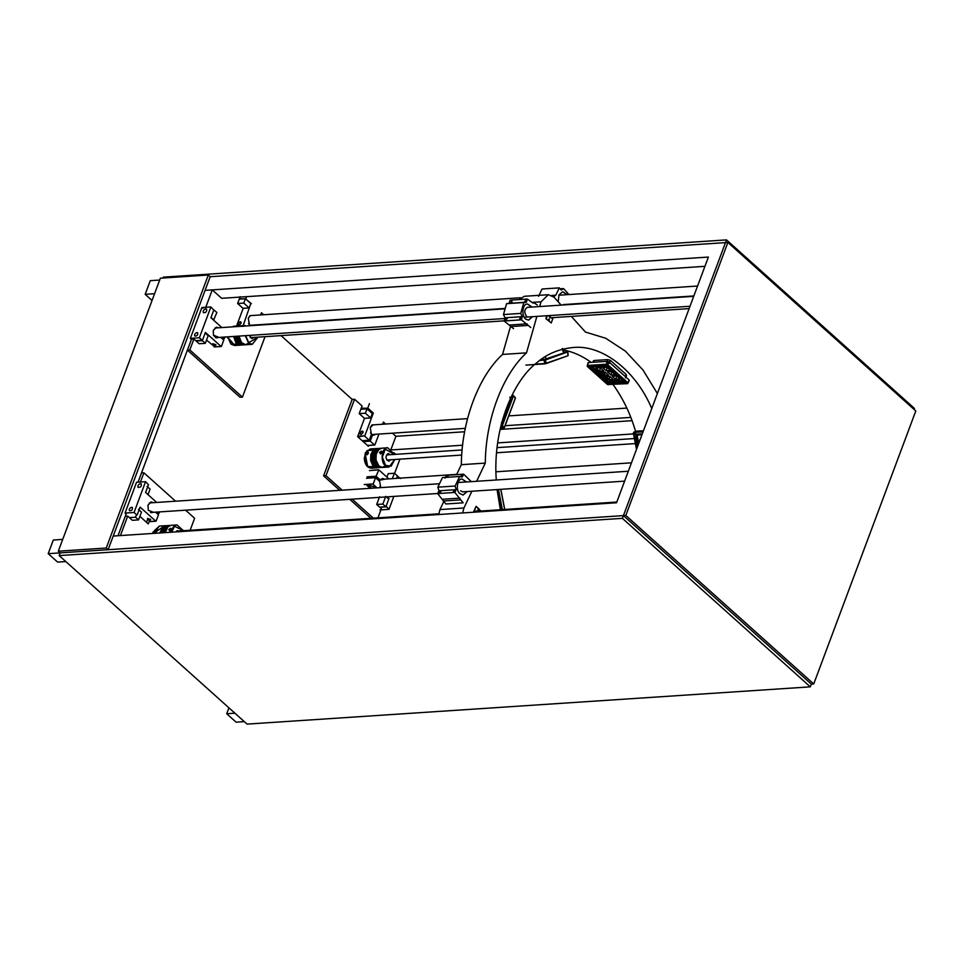 <?xml version="1.0" encoding="UTF-8"?>
<svg xmlns="http://www.w3.org/2000/svg" width="964" height="964" viewBox="0 0 964 964"><rect width="100%" height="100%" fill="white"/><g stroke="black" fill="none" stroke-linecap="round" stroke-linejoin="round"><path stroke-width="1.45" d="M657.388 393.493L643.012 370.043L625.407 351.149L605.729 338.268L585.449 332.05L571.351 316.409M552.685 296.032L554.637 295.9L554.023 297.177L561.181 305.118M553.987 297.141L548.323 294.707L541.021 301.804L539.671 306.54M536.876 316.397L526.501 352.848C502.389 374.876 485.615 419.738 485.29 463.094L476.638 481.277M462.684 512.932L463.925 507.992L471.89 491.242M473.432 512.221L476.12 506.305L473.914 512.197M500.364 509.739L497.063 489.579M496.255 479.988C492.508 426.281 514.439 379.551 536.779 362.765C546.733 354.041 558.807 348.968 572.99 347.534C601.379 344.281 635.469 369.754 651.76 408.567M545.829 318.59L551.215 322.952L545.829 318.59L546.901 315.734M480.891 511.028L476.12 506.305M478.626 508.341L478.421 510.173L478.626 508.341M478.132 510.137L478.011 508.281M478.228 511.197L476.192 510.956L474.637 512.149M477.18 510.896L475.626 512.077M551.215 322.952L553.143 317.771M549.335 319.217L549.131 321.06L549.335 319.217M548.841 321.012L548.721 319.156M548.769 315.602L549.866 317.807L553.312 317.602M549.769 315.541L550.854 317.746L552.131 318.228M547.383 315.698L546.311 318.554M526.501 352.848L502.533 354.427L510.51 326.398M541.021 301.804L532.068 302.395M518.957 299.587L524.356 296.285L548.323 294.707M502.533 354.427C478.421 376.466 461.648 421.316 461.322 464.684L485.29 463.094M463.925 507.992L439.958 509.582L443.753 501.605M456.575 474.649L461.322 464.684M438.716 514.523L439.958 509.582M563.193 349.944C572.712 351.655 582.075 355.812 591.257 362.404M602.633 372.237L605.549 375.309M606.669 376.562L609.296 379.659M613.128 384.612C623.178 398.674 630.649 414.267 635.553 431.39M625.708 375.755L626.07 374.381L610.441 360.379L607.682 359.596L594.258 360.476L594.041 361.464M643.47 430.703L636.156 431.197L633.42 433.017L633.987 431.968L633.42 433.017L636.589 449.14M634.42 432.559L635.722 434.077C634.059 435.354 633.625 434.848 634.42 432.559M640.253 439.331L640.542 438.56M641.072 437.487L639.939 439.572L641.12 437.475M637.891 435.041L637.325 436.077L638.746 443.368M635.481 433.234L635.698 433.896M498.448 489.483L502.365 509.607M501.449 422.509L502.087 422.726L510.884 399.192L510.245 398.988L502.762 418.991M511.908 395.385L513.378 396.132L502.352 425.606L500.762 426.558M512.932 395.312L515.294 398.132L504.341 427.389L502.352 425.606M511.523 397.59L512.258 396.457L511.523 397.59M501.292 424.389L501.063 425.558M607.489 361.331L588.414 362.584L587.329 366.368L587.329 365.477L587.329 366.368L607.621 384.552L627.54 383.6L628.046 382.889L627.54 383.6L628.046 382.889L607.766 364.693L606.513 364.741L607.766 364.693L608.838 361.813L607.489 361.331L606.404 364.211L587.329 365.477M628.046 382.889L629.131 379.997L608.838 361.813M626.865 383.552L624.937 382.214L627.299 383.033L626.865 383.552M589.691 367.465L587.775 366.139L590.137 366.959L589.691 367.465M608.947 384.732L607.031 383.395L609.381 384.214L608.947 384.732M607.609 366.284L605.693 364.946L608.055 365.766L607.609 366.284M607.019 367.356L610.417 370.393L606.091 370.67L602.705 367.633L607.019 367.356M606.091 370.67L607.224 367.525M616.574 375.912L619.96 378.948L615.635 379.238L612.248 376.201L616.574 375.912M615.635 379.238L616.767 376.093M611.791 371.634L615.189 374.671L610.863 374.96L607.477 371.911L611.791 371.634M610.863 374.96L611.995 371.803M599.367 371.116L595.969 368.079L600.295 367.79L603.681 370.839L599.367 371.116L600.488 367.971M608.911 379.683L605.525 376.647L609.838 376.358L613.237 379.394L608.911 379.683L610.043 376.526M604.139 375.406L600.753 372.357L605.067 372.08L608.453 375.117L604.139 375.406L605.272 372.249M619.671 378.394L619.31 379.635L619.635 378.466L619.31 379.635L610.694 380.202L608.007 379.165L596.27 368.634L596.596 367.465M596.571 367.537L596.246 368.706L596.571 367.537L605.187 366.971L607.898 367.935L619.635 378.466M608.007 379.165L596.27 368.634M607.983 379.238L610.694 380.202M619.334 379.563L610.718 380.129M623.66 380.455L608.248 381.31L592.149 366.874L607.959 381.792L609.549 381.973L608.188 381.479L607.2 382.443L591.101 368.007L591.402 366.923L605.356 365.995L607.874 366.898L623.973 381.334L623.672 382.419L609.718 383.347L606.874 382.588L609.875 383.66L623.829 382.732L624.19 381.443L608.091 367.007L605.091 365.934L591.149 366.862L590.775 368.152L606.874 382.588M606.416 364.886L607.585 365.32M607.754 383.335L608.911 383.768M588.498 366.067L589.667 366.501M625.66 382.142L626.829 382.575M545.431 356.535L545.889 358.837L542.853 359.958L564.024 352.872L546.359 359.247M563.35 352.101L562.145 348.763M563.988 352.029L567.627 351.981L545.491 359.958L539.575 360.536M567.519 351.8L568.061 355.668L546.142 363.259L545.491 359.958M565.266 352.438L566.434 352.137L565.266 352.438M544.262 360.006L545.431 359.705L544.262 360.006M249.278 335.424L252.026 338.569L253.701 337.424M244.977 325.507L242.759 326.181M238.831 336.111L241.916 343.353L245.495 344.787L248.7 343.076M245.254 335.689L248.531 342.919L252.231 344.341L245.712 344.775L241.325 342.449L239.048 336.099M242.976 326.169L248.917 325.772M245.495 344.787L243.627 344.835L240.024 342.533L237.747 336.183M241.675 326.254L244.868 325.519M243.675 325.603L241.458 326.266M237.53 336.195L239.807 342.545L244.302 344.871M244.193 344.883L242.338 344.919L238.723 342.618L236.457 336.267M240.385 326.338L243.567 325.603M242.386 325.687L240.169 326.35M236.24 336.279L238.506 342.642L243.012 344.955M242.904 344.967L238.241 343.606L235.156 336.352M239.084 326.422L242.277 325.687M234.939 336.364L237.216 342.726L241.711 345.04M239.783 325.856L237.578 326.531M233.637 336.46L235.915 342.81L240.41 345.124M241.603 345.052L239.735 345.1L236.132 342.798L233.854 336.436M241.084 325.772L238.867 326.435M237.783 326.507L240.976 325.772M235.457 338.942L235.144 339.774M389.058 454.779L387.612 453.755M390.312 454.695L388.323 453.55C385.118 456.321 385.299 458.876 388.829 461.238L390.685 459.768M375.864 456.309L375.586 457.442M381.78 448.188L378.575 449.598L376.032 454.116L375.791 460.045L378.719 466.034L382.298 467.468L385.504 465.745M378.936 466.022L376.008 460.033L376.237 454.092L378.792 449.573L381.889 448.176L387.757 447.79C382.057 446.549 379.804 461.804 385.335 465.6L389.034 467.022L382.515 467.456L378.936 466.022M382.298 467.468L377.635 466.106L374.707 460.117L374.948 454.177L377.49 449.658L381.672 448.188M382.009 452.393L380.672 453.923L379.551 452.562C381.154 450.742 381.985 450.682 382.009 452.393L382.118 452.044M380.479 448.272L377.273 449.682L374.731 454.201L374.49 460.129L376.611 465.226L381.105 467.54M380.997 467.552L376.346 466.19L373.417 460.202L373.646 454.273L376.189 449.754L380.37 448.272M379.189 448.356L375.972 449.766L373.43 454.285L373.201 460.214L375.309 465.311L379.804 467.624M379.696 467.636L375.044 466.275L372.116 460.286L372.357 454.357L374.9 449.839L379.081 448.368M377.888 448.441L374.683 449.851L372.14 454.369L371.899 460.31L374.02 465.395L378.515 467.709M376.587 448.525L373.381 449.935L370.839 454.454L370.61 460.394L372.719 465.479L377.213 467.805M378.406 467.721L373.743 466.359L370.815 460.382L371.056 454.442L373.598 449.923L377.78 448.453M368.356 453.297L367.007 454.827L365.886 453.466C367.501 451.646 368.32 451.586 368.356 453.297L368.453 452.947M367.067 454.803L366.067 453.538C367.561 451.911 368.32 451.863 368.344 453.393M380.732 453.899L379.732 452.634C381.226 451.007 381.985 450.959 382.009 452.49M372.261 461.611L371.947 462.443M446.284 477.349L448.019 476.276L447.79 477.252M454.863 490.724L453.249 491.507L454.863 490.724M460.19 476.565L461.913 475.36L461.19 476.758M440.958 491.64L439.343 492.435L440.958 491.64M445.031 478.108L446.368 475.324L463.624 474.18L462.286 476.975L459.683 476.469L455.116 486.025L456.213 489.652L454.875 492.435L463.142 502.834L445.874 503.967L437.62 493.58L438.957 490.784L437.861 487.169L442.428 477.614L459.683 476.469M467.166 491.556L463.13 495.05L459.551 493.387C455.382 489.857 457.695 477.975 462.057 479.036L466.528 481.952M443.235 501.027L460.491 499.882M442.705 499.256L459.961 498.111M437.62 493.58L454.875 492.435M438.957 490.784L456.213 489.652M437.861 487.169L455.116 486.025M471.336 481.626L463.624 474.18M462.901 491.845L460.527 490.857M462.997 495.062L466.938 491.568M466.287 481.964L461.937 479.036M511.968 302.033L510.522 302.973L511.776 301.19L511.968 302.033M521.102 317.867L519.656 318.807L520.909 317.023L521.102 317.867M525.862 301.105L524.416 302.045L525.681 300.274L525.862 301.105M507.197 318.783L505.751 319.723L507.004 317.939L507.197 318.783M513.559 328.676L504.136 320.976L505.04 317.795L503.473 314.553L506.57 303.66L509.149 303.347L510.052 300.178L527.308 299.033L526.404 302.202L523.826 302.527L520.729 313.408L522.295 316.65L521.391 319.831L530.815 327.531M532.646 316.674L528.621 320.096L526.043 319.301C521.042 316.59 522.404 303.106 527.573 304.07L532.068 307.046M510.595 326.579L527.85 325.446M509.836 325.001L527.091 323.856M504.136 320.976L521.391 319.831M505.04 317.795L522.295 316.65M503.473 314.553L520.729 313.408M506.57 303.66L523.826 302.527M509.149 303.347L526.404 302.202M532.923 302.997L534.261 302.913L533.008 303.058L527.308 299.033M537.225 304.998L534.261 302.913M526.621 316.433C523.886 312.276 524.187 309.239 527.537 307.287L528.007 307.311M528.513 320.096L532.405 316.686M531.827 307.058L527.453 304.082M538.539 296.334L542.045 289.007L559.301 287.862L555.794 295.189L554.637 295.9M558.252 301.877L558.927 294.851L562.795 291.743L567.266 294.659M551.745 295.454L555.794 295.189M560.144 288.802L563.591 288.573L561.241 290.031L559.301 287.862M568.941 294.55L563.591 288.573M567.025 294.683L562.675 291.755M202.536 340.111L205.416 332.399L221.069 346.438L214.068 346.907M196.921 332.556L197.68 332.785C198.03 335.026 197.078 336.099 194.8 335.99C194.222 334.532 194.933 333.387 196.921 332.556M221.865 327.567L210.911 317.734L213.791 310.034L210.887 306.95L199.379 337.762L202.151 340.244L195.74 340.666M205.766 308.902L206.597 309.155C206.983 311.613 205.935 312.794 203.428 312.685C202.789 311.083 203.573 309.818 205.766 308.902M218.033 337.484L216.767 337.954L213.586 335.496M213.249 330.507L216.081 327.615L217.298 327.868M218.286 327.796L216.454 327.17L213.273 330.411L213.466 335.171L218.997 337.424M221.467 346.305L223.793 340.063L220.72 337.304M222.756 337.171L224.347 338.593L222.31 338.738M191.45 339.328L190.354 338.352L201.874 307.552L210.887 306.95M224.347 338.593L224.925 337.026M215.743 344.606L212.755 343.762C213.442 345.594 214.526 345.968 215.996 344.883L215.743 344.606M215.972 345.124L213.044 343.666M190.354 338.352L199.379 337.762M250.736 303.732L242.868 326.422M245.675 298.961L251.363 303.684M260.642 314.951L261.461 312.746L263.702 314.746M252.905 315.457L249.965 315.626L248.29 318.325L249.483 324.94L248.604 323.422M248.254 318.433L249.797 316.023L251.52 315.553M246.061 298.936L239.397 298.78M246.579 296.659L245.953 298.346M241.084 323.205C241.506 318.843 235.324 325.712 239.421 324.976L241.096 323.157M239.566 324.916L238.578 324.832C238.313 323.024 239.084 322.169 240.88 322.265L241.048 323.338M137.213 514.824L140.093 507.124L155.746 521.163L149.155 521.596M131.598 507.269L132.357 507.498C132.707 509.739 131.743 510.812 129.477 510.715C128.899 509.257 129.598 508.112 131.598 507.269M156.722 502.449L145.576 492.459L148.456 484.747L145.564 481.675L134.056 512.474L136.828 514.969M140.443 483.615L141.274 483.868C141.66 486.338 140.611 487.507 138.105 487.398C137.466 485.796 138.25 484.531 140.443 483.615M152.433 512.378L151.444 512.667M147.926 505.232L150.758 502.34L152.264 502.738M153.168 502.678L151.131 501.883L147.95 505.124L148.287 510.281L153.493 512.306M156.132 521.018L158.47 514.788L155.553 512.173M157.59 512.041L159.012 513.318L156.987 513.451M126.127 514.053L125.031 513.077L136.551 482.265L145.564 481.675M159.012 513.318L159.542 511.908M150.42 519.319L147.432 518.487C148.119 520.319 149.203 520.693 150.673 519.608L150.42 519.319M150.661 519.801L147.673 518.403M125.031 513.077L134.056 512.474M371.803 413.146L373.321 413.05L364.826 435.788L357.777 436.258M361.03 408.76L368.019 408.29L373.321 413.05M382.624 424.232L383.419 422.099L385.588 424.039M374.755 424.763L371.923 424.979L370.236 427.691L371.441 434.306L370.562 432.788M370.212 427.787L373.044 424.895M375.538 434.294L373.731 435.234L372.273 434.86L376.346 434.234M371.212 434.933L372.273 434.86M362.163 440.693L369.224 440.235L371.441 434.306M372.453 435.21L370.236 441.138L363.175 441.596M368.019 408.29L361.271 408.146M370.236 441.138L374.526 444.982L367.465 445.452M374.924 444.838L378.948 434.065M369.417 403.663L367.911 407.7M357.873 436.849L364.826 435.788M364.934 436.379L369.224 440.235M363.006 432.667L363.054 432.523C363.464 428.197 357.27 435.077 361.38 434.342L362.994 432.691L362.826 431.619C361.042 431.535 360.271 432.39 360.536 434.186L361.524 434.282M397.349 476.192L396.529 478.373M388.239 498.605L388.986 498.557L386.106 506.257L388.998 509.341L393.83 496.412M385.275 479.108L380.105 480.132L382.479 478.385L384.479 479.168M380.84 487.615L379.985 486.266M366.525 478.289L375.55 477.698L379.623 481.349L380.744 487.627M380.105 480.132L378.394 480.253M367.079 476.819L376.093 476.228L380.165 479.879M375.55 477.698L373.213 483.928L364.199 484.531M366.742 484.952L373.213 483.928M373.333 484.518L377.057 487.868M387.082 496.858L388.986 498.557M400.506 478.542L397.325 476.071M388.878 478.879L378.816 469.854L372.224 470.287M369.405 470.589L378.816 469.854L376.093 476.228M374.333 488.049L373.671 486.687L368.465 485.157L367.959 486.35M369.441 487.688L370.779 488.29M374.128 487.194L373.996 488.073M371.622 488.23L368.127 485.543L368.585 485.121M379.973 509.944L388.998 509.341M632.047 420.69L500.099 429.414M464.636 431.764L395.903 436.318L392.396 433.173M392.167 449.875L462.636 445.211M497.689 442.898L633.493 433.908M126.525 512.969L118.018 535.743L113.222 536.056L205.079 290.357L113.222 536.056L616.538 502.762L708.395 257.063L205.079 290.357L212.273 289.887L221.672 298.31L704.937 266.329M914.053 409.399L914.426 408.399L726.507 239.891L725.482 242.615L210.188 276.704L725.482 242.615L623.419 515.62L811.339 684.127L813.724 683.958L915.8 410.965L727.88 242.458L625.817 515.451L813.724 683.958M65.793 561.554L57.599 562.096L48.2 553.673L623.419 515.62L622.395 518.343L59.166 555.601L247.073 724.109L810.314 686.85L811.339 684.127L623.419 515.62L811.339 684.127M154.577 293.695L145.166 294.321L150.276 280.669L159.687 280.054M62.72 539.394L53.309 540.021L48.2 553.673M234.915 713.203L226.721 713.746L236.12 722.181L244.314 721.638M152.035 300.491L145.166 294.321M226.721 713.746L228.926 707.841M203.043 308.335L203.368 307.444M191.848 338.256L138.045 482.169L141.491 472.95L143.889 472.794L140.443 482.012M339.75 490.339L323.579 475.842L352.161 399.397L281.03 335.617M162.952 278.018L163.278 277.15L726.507 239.891M108.113 549.709L106.245 548.022L208.308 275.017L210.188 276.704L108.113 549.709L60.178 552.878L625.817 515.451M208.308 275.017L160.373 278.198L58.31 551.191L60.178 552.878L59.166 555.601M622.395 518.343L810.314 686.85M58.31 551.191L106.245 548.022M178.762 531.019L177.569 530.67L175.846 531.911M177.689 531.08L176.858 530.875M171.026 525.308L167.82 526.718L164.989 532.634M165.206 532.61L168.037 526.693L171.134 525.296L177.015 524.91C174.135 525.115 172.255 527.549 171.339 532.212M163.904 532.706L166.736 526.778L170.917 525.308M171.267 529.513L169.917 531.043L168.796 529.682C170.411 527.862 171.231 527.802 171.267 529.513L171.375 529.164M169.736 525.392L166.519 526.802L163.687 532.718M162.615 532.791L165.447 526.874L169.628 525.404M168.435 525.476L165.23 526.886L162.398 532.803M161.121 532.718L164.145 526.959L168.326 525.488M165.844 525.645L162.627 527.055L159.807 532.971M157.602 530.417L156.252 531.947L155.144 530.586C156.746 528.766 157.566 528.706 157.602 530.417L157.71 530.067M167.133 525.561L163.928 526.971L161.096 532.887M160.012 532.959L162.844 527.043L167.025 525.573M156.325 531.923L155.325 530.658C156.807 529.031 157.566 528.983 157.602 530.513M169.977 531.019L168.989 529.754C170.471 528.127 171.231 528.079 171.255 529.61M623.419 515.62L725.482 242.615L727.88 242.458M205.32 343.329L199.162 343.738L196.162 341.039L202.32 340.641L205.32 343.329L208.176 335.689L205.175 332.99M242.434 397.12L240.036 397.276L187.426 350.101L191.511 339.183L193.897 339.027L189.824 349.944L242.434 397.12L265.04 336.677M196.162 341.039L193.897 339.027M249.17 307.926L243.012 308.335L237.638 303.503L239.265 299.141L245.422 298.732L243.796 303.106L249.17 307.926L250.809 303.552L245.422 298.732M237.638 303.503L243.796 303.106M263.317 314.77L261.365 313.023M213.598 320.156L216.852 312.481L213.815 309.878M210.995 317.433L213.996 320.132M227.709 337.894L227.263 336.882M187.426 350.101L189.824 349.944M214.815 346.859L206.525 340.135M212.273 289.887L205.44 308.167M239.265 299.141L240.181 296.683M236.554 326.073L243.193 308.323M138.551 519.897L132.393 520.307L129.393 517.608L135.55 517.21L138.551 519.897L141.479 512.089L138.467 509.39M136.49 514.668L135.55 517.21M148.01 494.628L150.071 489.097L147.07 486.398M152.987 532.032L153.71 532.996M152.3 533.466L154.059 531.417M190.149 530.26L194.62 518.283L185.594 510.185M175.569 501.196L143.889 472.794M118.018 535.743L120.416 535.574L127.694 516.102L125.296 516.258L118.018 535.743M129.393 517.608L127.694 516.102M149.601 520.415L148.299 523.886L139.888 516.343M147.576 519.56L146.552 522.319M368.646 445.452L368.344 446.236L357.644 436.632L364.476 418.34L359.211 413.628L360.849 409.254L367.007 408.857L365.38 413.219L370.634 417.942L372.273 413.568L367.007 408.857M359.211 413.628L365.38 413.219M364.476 418.34L370.634 417.942M360.849 409.254L362.078 405.977L354.559 399.241L325.977 475.686L342.148 490.182M386.913 477.12L388.203 473.661L394.372 473.252L392.348 478.65M397.566 475.987L394.372 473.252M376.695 504.473L379.696 507.16L385.853 506.751L382.853 504.064L376.695 504.473L379.575 496.761M388.733 499.051L385.733 496.352L382.853 504.064M384.058 424.148L383.009 423.196M364.705 461.491L364.296 457.635M377.96 517.837L381.395 508.655L379.708 507.136M370.935 518.295L349.763 499.328M352.161 499.171L373.333 518.138M323.579 475.842L325.977 475.686M352.161 399.397L354.559 399.241M390.794 449.959L395.903 436.318M395.686 454.345L393.914 452.755M394.565 473.432L399.903 459.153M370.164 488.326L366.657 485.181L366.971 484.338M369.308 478.108L369.851 476.638M633.432 433.089L636.565 449.188M633.818 432.438L643.06 431.824M643.229 431.366L633.987 431.968M642.313 433.8L636.746 434.174L635.493 436.475L637.481 446.73M638.65 443.609L636.855 436.222L638.421 444.235M641.976 434.728L637.505 435.029L637.192 436.126L637.505 435.029L635.854 436.415L636.915 434.487L642.193 434.137M637.734 446.067L635.493 436.475M637.505 435.029L636.746 434.174M500.979 509.691L497.183 490.58M500.738 489.338L504.654 509.45M501.449 423.811L502.087 422.726M510.884 399.192L509.799 397.168M514.921 397.096L515.354 397.915L514.921 397.096M515.294 398.132L504.28 427.606L503.256 428.305L504.341 427.389M501.268 426.522L503.606 428.173M503.256 428.305L500.316 428.498M626.07 374.381L625.467 377.9M609.272 363.38L610.441 360.379M607.682 359.596L606.585 362.416M593.173 362.271L594.258 360.476M587.438 365.995L606.513 364.741M607.356 365.043L627.636 383.226M608.248 381.31L592.258 366.465M592.053 366.694L591.101 368.007L591.402 366.923M609.61 381.804L623.479 381.431L623.66 380.756M609.875 383.66L609.525 382.347L623.479 381.431L623.829 382.732M623.973 381.334L623.672 382.419M542.853 358.198L543.094 359.403L540.924 359.548M540.117 360.138L542.853 359.958M568.061 355.668L546.142 363.259M544.082 360.247L544.732 363.548L545.986 363.633L568.121 355.656L567.868 351.836M534.767 364.5L544.949 363.838M544.732 363.548L535.141 364.175M240.301 345.136L234.613 345.51L230.914 344.088L227.637 336.858L231.288 344.281L237.168 344.076M233.336 326.278L239.687 325.856M234.71 326.712L231.685 326.917M257.894 337.147L248.784 342.702L245.591 335.665M249.664 325.724L252.689 325.531M377.105 467.805L371.417 468.191L367.718 466.757L365.139 453.514L370.14 448.959L376.478 448.537M373.104 450.2L367.043 450.586L364.344 458.31L367.609 466.564L373.972 466.757M394.734 459.503L391.155 466.142L385.588 465.383L382.322 457.117L385.311 449.128L394.397 454.43M379.864 507.269L386.215 506.847M162.35 527.32L153.71 533.381L154.397 530.634L159.397 526.079L165.736 525.657M171.688 532.188L174.556 526.248L183.389 530.706M635.999 431.221L633.324 433.065L636.505 449.369M500.834 489.326L504.75 509.45M513.294 395.421L515.427 398.072L504.413 427.534L500.292 428.57M626.467 375.141L626.106 377.298M593.667 360.62L592.643 362.307M588.052 362.765L587.197 366.32L607.489 384.516L627.684 383.648L629.323 380.406M591.065 366.983L605.296 366.019L607.91 366.959L624.262 381.672M605.741 364.922L606.477 364.609M608.055 365.79L607.718 365.079M607.067 383.371L607.802 383.057M609.393 384.238L609.043 383.515M587.823 366.115L588.558 365.802M590.149 366.983L589.799 366.26M624.985 382.19L625.72 381.877M627.311 383.057L626.962 382.334M562.627 348.474L564 352.077M525.922 365.103L544.997 363.838M227.564 336.858L234.613 345.51M252.231 344.341L257.966 337.147M253.098 325.495L250.953 325.121M370.14 448.959L365.428 452.682L364.332 459.201C365.127 464.877 367.489 467.877 371.417 468.191M389.034 467.022L394.806 459.491M394.457 454.43L387.757 447.79M202.32 340.316L195.825 340.738M214.779 346.932L221.238 346.498M149.131 521.669L155.915 521.223M374.695 445.043L367.549 445.525M372.261 470.215L378.647 469.793M634.396 438.548L497.099 447.633M462.142 449.947L386.504 454.948M635.372 443.585L496.593 452.767M461.744 455.068L386.805 460.021M689.127 308.613L550.878 317.759M504.16 320.855L250.218 337.653M616.803 502.039L476.18 511.342M438.801 513.812L176.436 531.164M159.397 526.079L153.65 533.381M183.461 530.706L177.015 524.91M631.468 462.828L495.954 471.794M456.695 474.384L380.587 479.421M693.863 295.948L563.277 304.588M505.208 308.432L252.05 325.181M697.562 286.043L558.759 295.225M520.717 297.743L250.676 315.602M624.624 481.144L462.443 491.869M437.656 493.508L150.42 512.511M628.323 471.251L458.021 482.518M439.5 483.735L149.324 502.931M630.805 417.4L505.1 425.714M465.299 428.353L371.345 434.571M626.853 408.085L508.763 415.894M467.552 418.617L371.983 424.943M690.007 306.263L524.199 317.228M504.835 318.518L215.442 337.653M693.706 296.346L527.079 307.371M505.1 308.829L214.912 328.025"/></g></svg>
